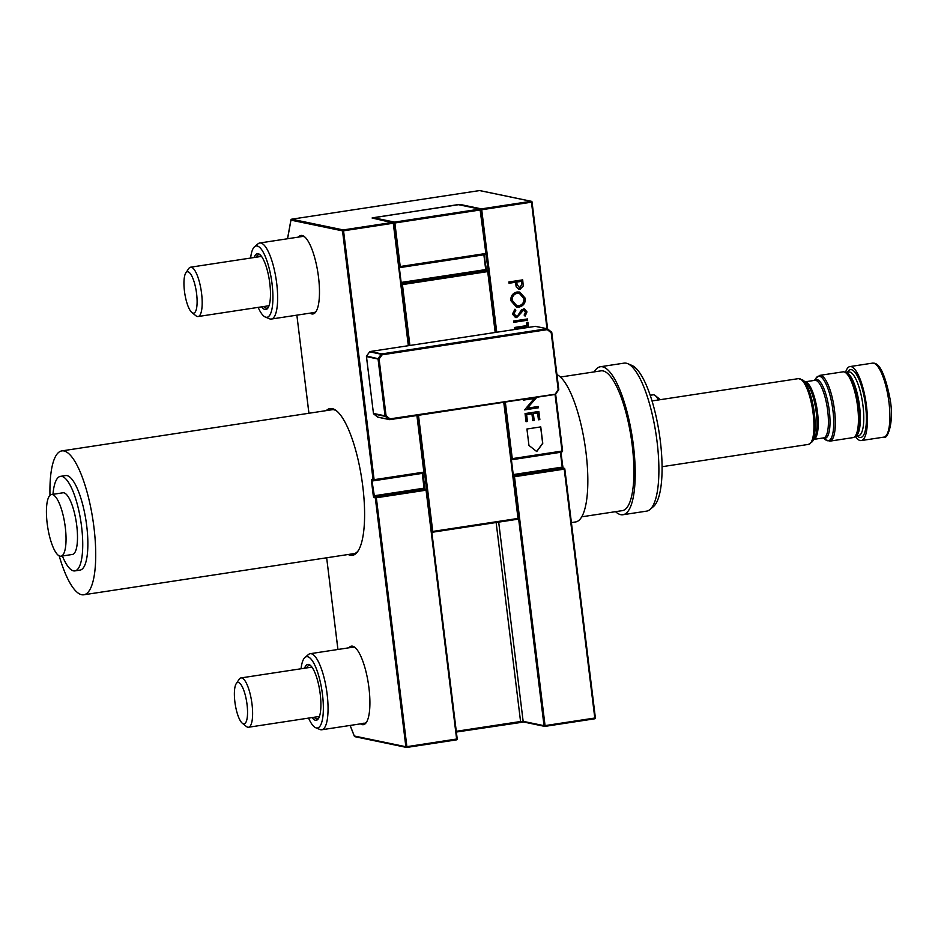 <?xml version="1.0" encoding="UTF-8"?>
<svg xmlns="http://www.w3.org/2000/svg" width="938" height="938" viewBox="0 0 938 938"><rect width="100%" height="100%" fill="white"/><g stroke="black" fill="none" stroke-linecap="round" stroke-linejoin="round"><path stroke-width="1.41" d="M62.377 555.988A47.826 13.355 -98.7 0 0 73.481 570.855A47.826 13.355 -98.7 0 0 74.888 570.902L80.023 570.116A47.826 13.355 -98.7 0 0 86.378 523.287A47.826 13.355 -98.7 0 0 67.02 475.613A47.826 13.355 -98.7 0 0 65.613 475.566L60.478 476.352A47.826 13.355 -98.7 0 0 52.974 494.314M74.888 570.902A47.826 13.355 -98.7 0 0 81.243 524.061A47.826 13.355 -98.7 0 0 61.885 476.398A47.826 13.355 -98.7 0 0 60.478 476.352M60.935 556.199L72.378 554.464A31.189 8.712 -98.7 0 0 76.529 523.908A31.189 8.712 -98.7 0 0 63.901 492.825A31.189 8.712 -98.7 0 0 62.987 492.79L51.543 494.537A31.189 8.712 -98.7 0 0 47.392 525.081A31.189 8.712 -98.7 0 0 60.02 556.175A31.189 8.712 -98.7 0 0 60.935 556.199A31.189 8.712 -98.7 0 0 65.074 525.655A31.189 8.712 -98.7 0 0 52.458 494.572A31.189 8.712 -98.7 0 0 51.543 494.537M59.2 555.882A72.777 20.319 -98.7 0 0 81.641 594.715A72.777 20.319 -98.7 0 0 83.775 594.786A72.777 20.319 -98.7 0 0 93.448 523.51A72.777 20.319 -98.7 0 0 63.995 450.967A72.777 20.319 -98.7 0 0 61.849 450.897A72.777 20.319 -98.7 0 0 49.972 495.358M829.86 441.141L852.994 437.624A33.264 9.286 -98.7 0 0 854.459 436.92A33.264 9.286 -98.7 0 0 857.168 403.328A33.264 9.286 -98.7 0 0 844.587 372.069A33.264 9.286 -98.7 0 0 843.942 371.87A33.264 9.286 -98.7 0 0 842.969 371.847L819.835 375.364A33.264 9.286 81.3 0 1 820.809 375.399A33.264 9.286 81.3 0 1 834.281 408.558A33.264 9.286 81.3 0 1 829.86 441.141L825.534 439.758A32.654 9.122 -98.7 0 0 827.41 440.719A32.654 9.122 -98.7 0 0 832.932 410.445A32.654 9.122 -98.7 0 0 819.495 376.208A32.654 9.122 -98.7 0 0 816.119 377.979L819.835 375.364M855.233 436.264A37.426 10.447 -98.7 0 0 860.146 440.532A37.426 10.447 -98.7 0 0 861.248 440.567A37.426 10.447 -98.7 0 0 866.22 403.915A37.426 10.447 -98.7 0 0 851.071 366.606A37.426 10.447 -98.7 0 0 849.969 366.57A37.426 10.447 -98.7 0 0 845.513 372.468M326.248 410.61A74.231 20.73 81.3 0 1 332.251 408.628A74.231 20.73 81.3 0 1 336.508 410.821A74.231 20.73 81.3 0 1 361.74 478.826A74.231 20.73 81.3 0 1 357.906 551.251A74.231 20.73 81.3 0 1 350.249 555.261A74.231 20.73 81.3 0 1 348.174 554.499M337.152 411.36A72.988 20.378 -98.7 0 0 333.576 409.683A72.988 20.378 -98.7 0 0 331.442 409.613A72.988 20.378 -98.7 0 0 329.953 410.047M348.889 647.806A39.713 11.092 81.3 0 1 352.594 646.188A39.713 11.092 81.3 0 1 354.881 647.372A39.713 11.092 81.3 0 1 368.376 683.743A39.713 11.092 81.3 0 1 366.324 722.495A39.713 11.092 81.3 0 1 362.232 724.64A39.713 11.092 81.3 0 1 360.473 723.855M355.514 647.935A38.47 10.74 -98.7 0 0 353.931 647.243A38.47 10.74 -98.7 0 0 352.805 647.208L310.173 653.704A38.47 10.74 81.3 0 1 328.054 707.475A38.47 10.74 81.3 0 1 321.757 729.764A38.47 10.74 81.3 0 1 319.893 729.494L315.696 727.736A36.066 10.072 -98.7 0 0 323.352 707.1A36.066 10.072 -98.7 0 0 316.81 669.955A36.066 10.072 -98.7 0 0 304.991 657.444A36.066 10.072 -98.7 0 0 301.063 668.759M298.46 237.091A39.713 11.092 81.3 0 1 302.165 235.473A39.713 11.092 81.3 0 1 304.451 236.657A39.713 11.092 81.3 0 1 317.947 273.028A39.713 11.092 81.3 0 1 315.895 311.779A39.713 11.092 81.3 0 1 311.803 313.925A39.713 11.092 81.3 0 1 310.044 313.14M305.084 237.22A38.47 10.74 -98.7 0 0 303.502 236.528A38.47 10.74 -98.7 0 0 302.376 236.493L259.744 242.989A38.47 10.74 81.3 0 1 265.63 246.987A38.47 10.74 81.3 0 1 277.273 288.986A38.47 10.74 81.3 0 1 271.328 319.049A38.47 10.74 81.3 0 1 269.464 318.779L265.266 317.021A36.066 10.072 -98.7 0 0 272.782 292.011A36.066 10.072 -98.7 0 0 261.679 249.719A36.066 10.072 -98.7 0 0 254.561 246.729A36.066 10.072 -98.7 0 0 250.634 258.044M351.879 553.936A72.988 20.378 -98.7 0 0 353.427 553.912A72.988 20.378 -98.7 0 0 358.351 550.547M517.084 291.976L519.699 292.046L525.327 298.331C525.55 303.056 523.439 305.976 519.007 307.078L516.439 307.031L510.811 300.652C510.624 295.986 512.723 293.09 517.084 291.976M513.684 321.031L527.496 318.932L527.648 320.221L513.836 322.32L513.684 321.031M525.046 413.576L538.858 411.477L539.854 419.579L538.435 419.802L537.603 412.978L533.347 413.623L534.191 420.447L532.772 420.658L531.928 413.846L526.617 414.655L527.449 421.467L526.042 421.69L525.046 413.576M526.933 429.006L528.95 445.433L536.747 451.565L542.774 443.334L540.757 426.896L526.933 429.006M536.864 397.243L527.367 408.147L538.248 406.494L538.4 407.784L524.588 409.894L534.238 398.474L523.392 400.127L523.287 399.307M527.121 327.596L527.027 326.881L514.634 328.769L514.47 327.479L526.875 325.592L526.488 322.461L527.906 322.25L528.528 327.385M523.334 308.86L526.992 311.908L525.128 316.094L524.131 315.062L525.561 311.979L523.556 310.138L516.697 317.572L515.501 317.548L512.453 314.031L514.939 309.2L515.794 310.314L513.872 313.82L516.568 316.282L517.858 315.555L521.329 309.986L524.459 308.883M515.794 316.247L516.568 316.282M524.061 310.138L521.88 311.357M508.877 281.963L522.701 279.864L523.24 285.984L520.074 289.267L518.702 289.256L516.217 286.934L515.419 282.279L509.041 283.253L508.877 281.963M312.835 312.506A38.47 10.74 -98.7 0 0 313.96 312.553A38.47 10.74 -98.7 0 0 316.341 311.053M363.264 723.221A38.47 10.74 -98.7 0 0 364.39 723.268A38.47 10.74 -98.7 0 0 366.77 721.768M291.073 219.621A0.832 0.621 10.3 0 0 290.968 220.137L287.579 238.744M350.167 725.426L354.412 736.307M536.653 451.495L542.645 443.299L540.64 426.919M538.74 411.489L539.854 419.579M539.737 419.556L538.435 419.755M533.347 413.623L537.603 412.978M533.23 413.599L534.191 420.447M534.062 420.423L532.761 420.623M526.617 414.655L531.928 413.846M526.499 414.631L527.449 421.467M527.332 421.443L526.03 421.643M536.7 397.266L527.367 408.147M538.131 406.517L538.4 407.784M538.283 407.76L524.588 409.847M523.381 400.08L534.238 398.474M527.789 322.262L528.422 327.397M514.622 328.734L527.027 326.881M527.379 318.943L527.648 320.221M527.531 320.198L513.836 322.285M514.88 309.247L515.794 310.314M515.666 310.29L513.872 313.82M513.754 313.796L516.439 316.247M524.401 308.872L526.992 311.908M526.875 311.885L525.01 316.071M521.763 311.334L520.742 313.503M520.625 313.48L516.697 317.572M516.58 317.548L515.443 317.536M519.64 292.035L525.327 298.331M525.21 298.296C525.421 303.033 523.322 305.952 518.89 307.054L519.007 307.078M518.89 307.054L516.381 307.019M519.265 293.301L517.131 293.242C513.602 294.18 511.925 296.56 512.101 300.359L516.744 305.741M518.855 305.788C522.407 304.85 524.096 302.446 523.92 298.601L519.324 293.313L517.248 293.266C513.719 294.204 512.042 296.584 512.23 300.383L516.815 305.753L518.855 305.788M522.583 279.876L523.24 285.984M523.123 285.961L520.074 289.267M519.957 289.244L518.644 289.244M509.029 283.206L515.419 282.279M516.99 284.566L519.91 287.978L521.763 283.991L521.434 281.365L516.709 282.045L516.99 284.566L519.793 287.954M519.91 287.978L519.089 287.954M516.709 282.045L517.108 284.589M521.434 281.365L516.838 282.068M366.606 356.041L379.093 358.949L386.069 415.769L385.037 415.839L378.061 359.019L366.477 356.616L373.453 413.435L385.037 415.839A0.832 0.797 -78.2 0 0 385.342 416.39L386.069 415.769L389.997 418.864L389.27 419.485L385.342 416.39L373.723 413.963L377.686 417.07L389.27 419.485A0.832 0.797 -78.2 0 0 389.587 419.626A0.832 0.832 0 0 0 389.88 419.638L389.856 419.638A0.832 0.797 -78.2 0 1 389.587 419.626L378.002 417.222A0.832 0.797 -78.2 0 1 377.686 417.07A0.832 0.832 0 0 0 378.002 417.222A0.832 0.797 -78.2 0 0 378.272 417.222M551.79 332.58A0.832 0.832 0 0 0 551.474 332.029A0.832 0.797 -78.2 0 1 551.755 332.556L558.767 389.399L558.18 389.551L551.204 332.732L547.276 329.637L547.546 328.933L551.79 332.58L558.731 389.376A0.832 0.832 0 0 1 558.614 389.985L558.18 389.551L555.026 394.476L389.88 419.638L389.997 418.864L555.531 394.148A0.832 0.797 -78.2 0 1 555.05 394.464L562.014 451.061L562.601 450.908L555.589 394.112L558.614 389.985L555.566 394.101M551.474 332.029L547.546 328.933A0.832 0.832 0 0 0 547.206 328.769A0.832 0.797 -78.2 0 0 546.936 328.757L547.276 329.637L382.129 354.799L381.789 353.919L546.936 328.757L535.34 326.354L370.205 351.516L381.789 353.919A0.832 0.797 -78.2 0 0 381.262 354.247L382.129 354.799L379.093 358.949L378.061 359.019A0.832 0.797 -78.2 0 1 378.225 358.41L381.262 354.247L369.678 351.832L366.629 355.994A0.832 0.797 -78.2 0 0 366.477 356.616L366.465 356.569M369.642 351.879L369.678 351.832A0.832 0.797 -78.2 0 1 370.205 351.516L370.182 351.516A0.832 0.832 0 0 0 369.631 351.844L366.594 355.994A0.832 0.832 0 0 0 366.441 356.592L373.453 413.435A0.832 0.832 0 0 0 373.723 413.963A0.832 0.797 -78.2 0 1 373.453 413.435L373.441 413.388M547.546 328.933L547.522 328.921A0.832 0.797 -78.2 0 0 547.206 328.769L535.621 326.354A0.832 0.832 0 0 0 535.317 326.354L535.34 326.354A0.832 0.797 -78.2 0 1 535.621 326.354M627.698 363.651L631.884 365.41A72.449 20.237 81.3 0 1 659.285 433.485A72.449 20.237 81.3 0 1 653.399 506.626L649.928 509.557A74.852 20.906 -98.7 0 0 656.002 433.977A74.852 20.906 -98.7 0 0 627.698 363.651A74.852 20.906 -98.7 0 0 626.256 363.205A74.852 20.906 -98.7 0 0 624.063 363.135L600.379 366.746A74.852 20.906 -98.7 0 0 594.211 371.882M615.516 511.667A74.852 20.906 -98.7 0 0 620.733 514.669A74.852 20.906 -98.7 0 0 622.926 514.739L646.61 511.128A74.852 20.906 -98.7 0 0 649.928 509.557M560.432 377.041L601 370.85A70.69 19.745 81.3 0 1 603.075 370.92A70.69 19.745 81.3 0 1 631.696 441.388A70.69 19.745 81.3 0 1 622.304 510.635L581.724 516.815M622.926 514.739A74.852 20.906 -98.7 0 0 632.88 441.423A74.852 20.906 -98.7 0 0 602.571 366.817A74.852 20.906 -98.7 0 0 600.379 366.746M556.949 374.614A74.852 20.906 81.3 0 1 585.887 451.577A74.852 20.906 81.3 0 1 575.557 521.962L571.406 522.595M258.149 307.383A36.066 10.072 -98.7 0 0 261.503 313.515A36.066 10.072 -98.7 0 0 265.266 317.021M254.561 246.729L258.032 243.798A38.47 10.74 81.3 0 1 259.744 242.989M254.151 257.516A28.281 7.903 81.3 0 1 259.779 254.526A28.281 7.903 81.3 0 1 261.655 256.602A28.281 7.903 81.3 0 1 269.804 283.393A28.281 7.903 81.3 0 1 267.928 308.016A28.281 7.903 81.3 0 1 261.667 306.843M263.66 306.538A27.026 7.551 -98.7 0 0 266.838 308.156A27.026 7.551 -98.7 0 0 268.374 307.265M260.424 255.113A27.026 7.551 -98.7 0 0 258.7 254.714A27.026 7.551 -98.7 0 0 256.144 257.211M304.991 657.444L308.461 654.513A38.47 10.74 81.3 0 1 310.173 653.704M304.58 668.231A28.281 7.903 81.3 0 1 310.208 665.241A28.281 7.903 81.3 0 1 320.902 703.91A28.281 7.903 81.3 0 1 318.357 718.731A28.281 7.903 81.3 0 1 312.096 717.558M314.089 717.253A27.026 7.551 -98.7 0 0 317.267 718.871A27.026 7.551 -98.7 0 0 318.803 717.98M308.579 718.098A36.066 10.072 -98.7 0 0 315.696 727.736M310.853 665.828A27.026 7.551 -98.7 0 0 309.13 665.429A27.026 7.551 -98.7 0 0 306.574 667.926M247.034 704.426A20.941 5.851 81.3 0 1 242.297 723.221A20.941 5.851 81.3 0 1 234.887 701.894A20.941 5.851 81.3 0 1 236.259 683.603A20.941 5.851 81.3 0 1 247.034 704.426M236.259 683.603L239.167 679.288A24.951 6.965 81.3 0 1 241.007 677.916A24.951 6.965 81.3 0 1 252.005 704.086A24.951 6.965 81.3 0 1 248.523 727.243A24.951 6.965 81.3 0 1 246.354 726.481L242.297 723.221M658.417 399.963A24.951 6.965 -98.7 0 0 655.252 395.59A24.951 6.965 -98.7 0 0 653.083 394.828L650.222 395.261M660.164 399.694A20.941 5.851 -98.7 0 0 659.308 398.849L655.252 395.59M196.605 293.711A20.941 5.851 81.3 0 1 191.868 312.506A20.941 5.851 81.3 0 1 184.458 291.179A20.941 5.851 81.3 0 1 185.83 272.888A20.941 5.851 81.3 0 1 196.605 293.711M185.83 272.888L188.737 268.573A24.951 6.965 81.3 0 1 190.578 267.201A24.951 6.965 81.3 0 1 201.576 293.371A24.951 6.965 81.3 0 1 198.094 316.528A24.951 6.965 81.3 0 1 195.925 315.766L191.868 312.506M855.292 436.217L858.493 435.736A32.232 9.005 -98.7 0 0 862.772 404.161A32.232 9.005 -98.7 0 0 849.734 372.034A32.232 9.005 -98.7 0 0 848.784 372.011L845.584 372.492A32.232 9.005 81.3 0 1 846.311 372.562A32.232 9.005 81.3 0 1 859.29 404.255A32.232 9.005 81.3 0 1 855.315 436.205M847.506 372.198A34.307 9.579 81.3 0 1 851.446 369.689A34.307 9.579 81.3 0 1 865.563 405.638A34.307 9.579 81.3 0 1 859.771 437.448A34.307 9.579 81.3 0 1 857.215 435.924M872.469 363.135L874.251 363.194C880.161 364.155 885.378 375.786 889.892 398.111C894.77 423.003 886.926 440.309 883.748 437.143A37.426 10.447 -98.7 0 0 888.72 400.479A37.426 10.447 -98.7 0 0 873.571 363.182A37.426 10.447 -98.7 0 0 872.469 363.135L849.969 366.57M814.618 380.371A29.723 8.301 81.3 0 1 817.057 379.538A29.723 8.301 81.3 0 1 829.286 410.692A29.723 8.301 81.3 0 1 824.268 438.245A29.723 8.301 81.3 0 1 823.388 437.929M813.821 439.383L823.646 437.882A29.113 8.125 -98.7 0 0 827.515 409.378A29.113 8.125 -98.7 0 0 815.732 380.359A29.113 8.125 -98.7 0 0 814.876 380.324L805.05 381.825M805.085 381.86A29.113 8.125 81.3 0 1 805.531 381.907A29.113 8.125 81.3 0 1 817.209 410.187A29.113 8.125 81.3 0 1 813.844 439.336M812.202 441.786L814.336 438.621A29.723 8.301 -98.7 0 0 815.872 409.625A29.723 8.301 -98.7 0 0 805.765 382.399L802.787 380.007A32.654 9.122 81.3 0 1 813.891 409.929A32.654 9.122 81.3 0 1 812.202 441.786L808.486 444.401A33.264 9.286 -98.7 0 0 812.906 411.817A33.264 9.286 -98.7 0 0 799.446 378.659A33.264 9.286 -98.7 0 0 798.461 378.624L652.051 400.936M854.459 436.92L855.562 435.994A32.502 9.075 -98.7 0 0 858.211 403.176A32.502 9.075 -98.7 0 0 845.912 372.632L844.587 372.069M546.995 328.722L531.459 202.174L481.722 209.749L496.753 332.228M505.324 402.05L512.277 458.647L562.014 451.061L561.897 451.835A0.832 0.832 0 0 0 562.601 450.908L555.624 394.077M408.335 345.7L393.292 223.221L343.554 230.807L374.11 479.693L423.859 472.119L416.906 415.522M424.41 471.99A0.832 0.797 -78.2 0 1 423.765 472.881L424.433 471.966L417.457 415.44L424.433 471.966A0.832 0.832 0 0 1 423.742 472.893L374.016 480.455M393.843 223.103L408.886 345.618L393.878 223.068L372.069 218.003L456.888 204.777L460.499 204.531L481.37 208.881L531.119 201.295L479.564 190.566L291.659 219.199L343.214 229.927L392.952 222.353A0.832 0.797 101.8 0 1 393.843 223.056L393.878 223.068A0.832 0.832 0 0 0 393.221 222.365L372.339 218.015A0.832 0.797 101.8 0 0 372.069 218.003M372.644 480.186A0.832 0.797 -78.2 0 1 371.753 479.494L373.078 479.764L342.522 230.877L290.968 220.137A0.832 0.797 101.8 0 1 291.659 219.199L291.659 219.199A0.832 0.832 0 0 0 290.944 219.867L287.509 238.698A0.832 0.621 10.3 0 0 287.509 238.756A0.832 0.832 0 0 1 287.509 238.698A0.832 0.621 10.3 0 1 287.638 238.463M372.374 480.186L373.699 480.455A0.832 0.832 0 0 0 373.992 480.467A0.832 0.797 101.8 0 1 373.078 479.764L374.11 479.693L373.992 480.467L423.742 472.893M343.554 230.807L342.522 230.877A0.832 0.797 101.8 0 1 343.214 229.927L343.554 230.807M488.229 271.223L480.139 209.995L394.875 222.986L400.221 266.521L485.485 253.53L485.368 254.304L400.127 267.283L400.221 266.521L399.225 266.591M511.28 458.717L512.277 458.647L512.16 459.421A0.832 0.797 -78.2 0 1 511.304 458.94M480.678 209.666A0.832 0.797 101.8 0 1 481.37 208.881L481.722 209.749L480.139 209.995L479.799 209.115L458.553 204.695L373.289 217.686L394.535 222.107L479.799 209.115A0.832 0.797 101.8 0 1 480.69 209.819L480.725 209.842A0.832 0.832 0 0 0 480.068 209.127L458.823 204.707A0.832 0.832 0 0 0 458.53 204.695L373.265 217.686A0.832 0.832 0 0 0 372.679 218.085M547.628 328.992L532.045 202.022A0.832 0.797 101.8 0 0 531.119 201.295L532.045 202.022L547.593 328.968M371.753 479.494L374.321 495.745L424.058 488.17L422.241 473.385L372.503 480.96L372.574 480.221M308.907 413.259L296.865 315.156L308.942 413.248M337.915 649.471L326.659 557.782L337.95 649.471M355.197 736.705A0.832 0.797 -78.2 0 1 354.318 736.002L405.861 746.73L375.306 497.832L373.981 497.562A0.832 0.797 -78.2 0 1 374.661 496.624L425.735 489.319L374.661 496.624L373.289 495.815L373.981 497.562M373.289 495.815L371.471 481.03M406.775 747.434L456.513 739.859L456.63 739.085L426.075 490.187L376.337 497.773L406.893 746.66L457.216 738.933L426.661 490.035L425.735 489.319A0.832 0.797 -78.2 0 1 426.626 490.023L457.216 738.933A0.832 0.832 0 0 1 456.513 739.859L406.799 747.422L406.893 746.66L405.861 746.73A0.832 0.797 -78.2 0 0 406.482 747.422A0.832 0.832 0 0 0 406.775 747.434L406.752 747.434A0.832 0.797 -78.2 0 1 406.482 747.422L354.927 736.693A0.832 0.832 0 0 1 354.329 736.178L350.109 725.437M513.367 475.683L562.566 467.992A0.832 0.797 -78.2 0 1 562.835 467.992L564.16 468.273A0.832 0.797 101.8 0 1 564.782 468.965L595.384 717.875L594.798 718.027L564.23 469.141L514.493 476.715L545.06 725.613L594.798 718.027L594.68 718.801L544.966 726.375M523.674 722.002L456.372 732.039L523.767 722.025A0.832 0.797 101.8 0 1 523.146 721.334L544.028 725.684L518.562 518.315A0.832 0.797 101.8 0 1 517.917 519.195L432.653 532.198L432.746 531.436L518.011 518.433L503.753 402.285M563.023 468.039L562.777 466.995M560.994 451.237L560.936 451.987M560.959 452.21L562.812 466.96L562.225 467.112L560.408 452.327L511.409 459.796M422.804 473.256L424.398 489.038A0.832 0.797 -78.2 0 1 424.668 489.05L426.004 489.319A0.832 0.832 0 0 1 426.661 490.035L424.433 472.201M424.855 489.085L424.609 488.041M456.278 731.3L520.567 721.51L496.143 522.525M498.688 522.138L523.146 721.334L520.567 721.51L520.461 722.283M291.612 219.211L479.517 190.578M456.548 739.848A0.832 0.797 101.8 0 0 457.181 738.956M479.834 190.578A0.832 0.797 101.8 0 0 479.564 190.566A0.832 0.832 0 0 1 479.834 190.578L531.389 201.307A0.832 0.832 0 0 1 532.045 202.022M376.337 497.773L375.306 497.832A0.832 0.797 -78.2 0 1 375.986 496.894L376.337 497.773M544.028 725.684A0.832 0.797 101.8 0 0 544.919 726.375L545.06 725.613L544.028 725.684M513.473 476.539A0.832 0.797 -78.2 0 1 514.153 475.847L514.493 476.715L513.496 476.785M564.817 468.988L563.89 468.261A0.832 0.797 101.8 0 1 564.16 468.273A0.832 0.832 0 0 1 564.817 468.988L595.384 717.875A0.832 0.832 0 0 1 594.68 718.801L544.943 726.375A0.832 0.832 0 0 1 544.65 726.375L523.767 722.025M595.349 717.91A0.832 0.797 -78.2 0 1 594.704 718.789M513.227 474.581L562.225 467.112L562.566 467.992L513.344 475.484M562.566 450.944A0.832 0.797 -78.2 0 1 561.932 451.823L512.183 459.409M422.839 472.283L424.973 489.214M563.14 468.156L560.385 452.069M495.182 332.462L487.701 271.598L402.437 284.589L409.906 345.454M418.489 415.276L432.746 531.436L431.75 531.506M480.69 209.866L486.036 253.354A0.832 0.797 -78.2 0 1 485.392 254.292M484.465 253.694L484.407 254.444M484.43 254.667L485.696 269.581L483.879 254.796L399.354 267.67M486.482 270.496L486.247 269.452M488.252 271.469L495.733 332.38M504.304 402.203L518.597 518.292L517.893 519.206A0.832 0.832 0 0 0 518.597 518.292L504.339 402.203M401.3 283.557L487.361 270.73L401.276 283.37M401.171 282.455L485.696 269.581L486.036 270.449A0.832 0.797 -78.2 0 1 486.306 270.461L487.631 270.73A0.832 0.797 101.8 0 0 487.361 270.73L488.252 271.422A0.832 0.797 101.8 0 0 487.631 270.73A0.832 0.832 0 0 1 488.288 271.445L495.768 332.38M393.878 223.056L394.875 222.986L394.535 222.107A0.832 0.797 101.8 0 0 393.831 222.892M399.295 267.178L399.811 267.283A0.832 0.797 -78.2 0 0 400.08 267.295L485.368 254.304A0.832 0.832 0 0 0 486.072 253.377L480.725 209.842M400.104 267.295A0.832 0.832 0 0 1 399.811 267.283A0.832 0.797 -78.2 0 1 399.248 266.814M486.611 270.625L483.856 254.526M431.773 531.729A0.832 0.797 101.8 0 0 432.606 532.198L517.893 519.206M401.441 284.671L402.437 284.589L402.097 283.722A0.832 0.797 -78.2 0 0 401.405 284.425M555.566 394.148A0.832 0.832 0 0 1 555.026 394.476L389.903 419.626M802.787 380.007L798.461 378.624M354.916 553.479L83.775 594.786M808.486 444.401L662.064 466.714M883.748 437.143L861.248 440.567M511.351 459.303L511.867 459.409A0.832 0.832 0 0 0 512.16 459.421L561.897 451.835M823.271 437.94L825.534 439.758M814.501 380.382L816.119 377.979M332.99 409.589L61.849 450.897M431.82 532.092L432.336 532.198A0.832 0.832 0 0 0 432.629 532.198M373.723 413.963L377.662 417.058M370.182 351.516L535.317 326.354M271.328 319.049L313.96 312.553M321.757 729.764L364.39 723.268M248.523 727.243L319.448 716.444M241.007 677.916L311.932 667.106M198.094 316.528L269.018 305.729M190.578 267.201L261.503 256.391"/></g></svg>
